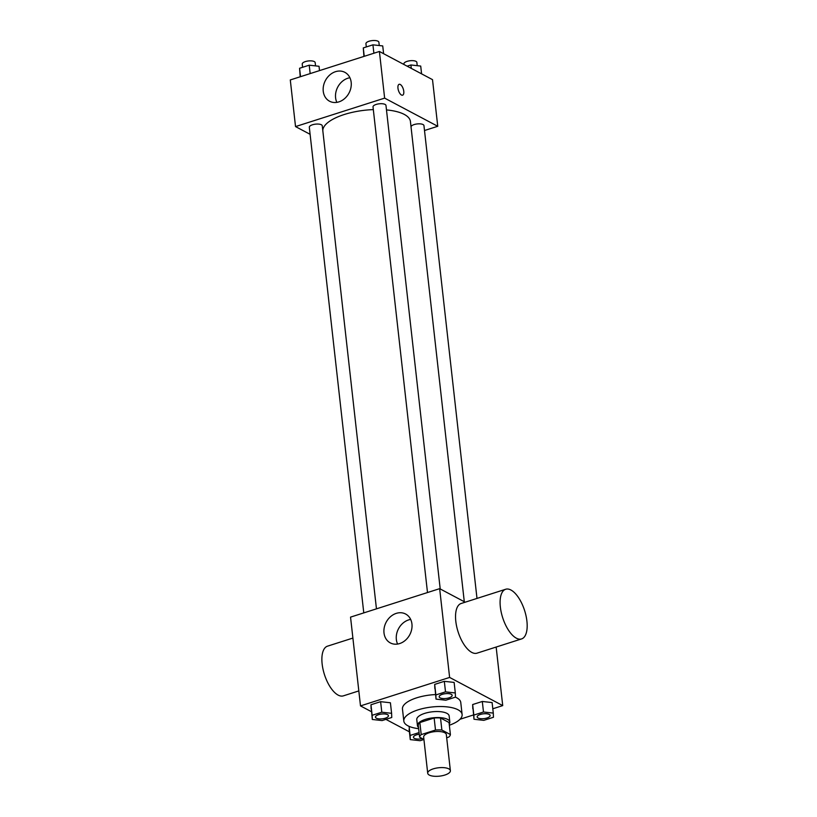 <?xml version="1.0" encoding="UTF-8"?>
<svg xmlns="http://www.w3.org/2000/svg" width="817" height="817" viewBox="0 0 817 817"><rect width="100%" height="100%" fill="white"/><g stroke="black" fill="none" stroke-linecap="round" stroke-linejoin="round"><path stroke-width="1.23" d="M448.788 768.848A11.407 4.218 -6.4 0 1 450.381 770.686A11.407 4.218 -6.4 0 1 439.515 776.15A11.407 4.218 -6.4 0 1 427.71 773.229A11.407 4.218 -6.4 0 1 435.798 768.205A11.407 4.218 -6.4 0 1 448.788 768.848M427.71 773.229L423.655 737.118A11.407 4.218 -6.4 0 1 431.754 732.093A11.407 4.218 -6.4 0 1 444.734 732.737A11.407 4.218 -6.4 0 1 446.327 734.575L450.381 770.686M419.591 737.148L418.243 725.108A15.492 5.729 -6.4 0 1 419.856 722.565L434.144 718L435.492 730.041L421.204 734.606A15.492 5.729 -6.4 0 0 419.591 737.148L423.911 739.436M446.685 737.751L448.778 737.087A15.492 5.729 -6.4 0 0 450.392 734.544L441.874 730.03A15.492 5.729 -6.4 0 0 435.492 730.041M450.392 734.544L449.033 722.504L440.516 717.99L441.874 730.03M434.144 718A15.492 5.729 -6.4 0 1 440.516 717.99M449.207 723.995A16.299 6.025 173.6 0 0 449.83 721.993A16.299 6.025 173.6 0 0 432.969 717.816A16.299 6.025 173.6 0 0 417.446 725.629A16.299 6.025 173.6 0 0 418.508 727.436M417.446 725.629L416.772 719.603A16.299 6.025 -6.4 0 1 428.343 712.434A16.299 6.025 -6.4 0 1 446.889 713.343A16.299 6.025 -6.4 0 1 449.156 715.968L449.83 721.993M419.856 722.565L421.204 734.606M418.641 728.672A29.33 10.846 -6.4 0 1 403.812 721.054A29.33 10.846 -6.4 0 1 424.636 708.145A29.33 10.846 -6.4 0 1 458.031 709.779A29.33 10.846 -6.4 0 1 462.116 714.518A29.33 10.846 -6.4 0 1 449.34 725.23M455.426 697.146A29.33 10.846 -6.4 0 1 456.672 697.749A29.33 10.846 -6.4 0 1 460.768 702.477L462.116 714.518M403.812 721.054L402.464 709.023A29.33 10.846 -6.4 0 1 435.512 694.573M409.103 729.081L410.277 739.61L420.081 740.713L423.921 739.487M391.598 713.312L390.414 702.773L380.62 701.67L370.969 704.754L372.307 719.471L382.111 720.574L391.752 717.489L391.598 713.312L381.794 712.21L372.154 715.294L372.307 719.471M492.804 708.778L502.721 705.602L449.616 677.436L360.501 705.898L371.439 711.699M385.89 719.358L409.409 731.838M460.032 719.246L473.513 714.936M493.284 713.098L492.11 702.569L482.306 701.466L472.655 704.55L473.993 719.256L483.797 720.359L493.437 717.275L493.284 713.098L483.48 711.995L473.84 715.079L473.993 719.256M455.314 692.959L454.129 682.42L444.325 681.327L434.685 684.401L436.023 699.117L445.816 700.22L455.467 697.136L455.314 692.959L445.51 691.856L435.859 694.94L436.023 699.117M496.154 647.044L502.721 705.602M465.179 602.19L439.658 588.659L350.544 617.121L360.501 705.898M439.658 588.659L449.616 677.436M411.942 624.004A16.35 13.358 117.9 0 1 405.416 640.252A16.35 13.358 117.9 0 1 390.312 642.908A16.35 13.358 117.9 0 1 386.165 622.207A16.35 13.358 117.9 0 1 405.63 614.027A16.35 13.358 117.9 0 1 411.942 624.004M521.573 638.925L477.016 653.161A26.073 11.53 -107.7 0 1 458.092 631.827A26.073 11.53 -107.7 0 1 461.145 603.487L505.703 589.251A26.073 11.53 -107.7 0 1 510.931 590.017A26.073 11.53 -107.7 0 1 526.046 615.895A26.073 11.53 -107.7 0 1 521.573 638.925A26.073 11.53 -107.7 0 1 502.649 617.601A26.073 11.53 -107.7 0 1 505.703 589.251M352.893 638.067L327.484 646.176A26.073 11.53 72.3 0 0 323.011 669.215A26.073 11.53 72.3 0 0 338.115 695.093A26.073 11.53 72.3 0 0 343.354 695.859L358.826 690.916M397.613 644.051A16.35 13.358 117.9 0 1 410.675 619.429M386.482 109.917A44.067 16.289 -6.4 0 1 404.282 114.411A44.067 16.289 -6.4 0 1 410.43 121.529L464.291 601.721M322.807 130.608A44.067 16.289 -6.4 0 1 373.328 109.601M440.21 588.955L385.981 105.464A6.516 2.41 173.6 0 0 379.231 103.8A6.516 2.41 173.6 0 0 373.022 106.915L427.495 592.539M411.012 126.768A6.516 2.41 -6.4 0 1 415.996 124.113A6.516 2.41 -6.4 0 1 423.043 124.552A6.516 2.41 -6.4 0 1 423.952 125.604L476.995 598.422M363.779 612.893L309.316 127.268A6.516 2.41 -6.4 0 1 313.942 124.398A6.516 2.41 -6.4 0 1 321.357 124.766A6.516 2.41 -6.4 0 1 322.266 125.818L376.453 608.849M424.503 130.516L437.749 126.288L384.633 98.122L295.529 126.584L310.103 134.315M295.529 126.584L290.29 79.943L379.405 51.471L432.51 79.647L437.749 126.288M379.405 51.471L384.633 98.122M351.177 82.313A16.35 13.358 117.9 0 1 344.662 98.561A16.35 13.358 117.9 0 1 329.547 101.216A16.35 13.358 117.9 0 1 325.411 80.515A16.35 13.358 117.9 0 1 344.866 72.335A16.35 13.358 117.9 0 1 351.177 82.313M400.279 84.478A5.709 2.522 -107.7 0 1 403.578 90.146A5.709 2.522 -107.7 0 1 402.597 95.18A5.709 2.522 -107.7 0 1 398.461 90.513A5.709 2.522 -107.7 0 1 399.125 84.314A5.709 2.522 -107.7 0 1 400.279 84.478M399.125 84.314A5.709 2.522 -107.7 0 1 400.269 84.488A5.709 2.522 -107.7 0 1 403.578 90.146A5.709 2.522 -107.7 0 1 402.597 95.18M336.859 102.36A16.35 13.358 117.9 0 1 349.911 77.738M383.612 53.708L382.734 45.936L372.93 44.833L363.289 47.917L363.933 56.414M372.93 44.833L373.88 53.238M363.289 47.917L364.229 56.322M366.302 46.947L365.934 43.72A6.516 2.41 -6.4 0 1 370.561 40.85A6.516 2.41 -6.4 0 1 377.985 41.218A6.516 2.41 -6.4 0 1 378.894 42.27L379.262 45.538M319.508 70.609L319.028 66.279L309.224 65.186L299.573 68.26L300.217 76.767M309.224 65.186L310.164 73.591M299.573 68.26L300.523 76.675M302.586 67.3L302.229 64.073A6.516 2.41 -6.4 0 1 306.855 61.204A6.516 2.41 -6.4 0 1 314.269 61.571A6.516 2.41 -6.4 0 1 315.178 62.623L315.546 65.891M421.582 73.847L420.714 66.075L410.91 64.972L407.132 66.177M410.91 64.972L411.288 68.393M403.986 64.512L403.915 63.859A6.516 2.41 -6.4 0 1 408.541 60.989A6.516 2.41 -6.4 0 1 415.955 61.357A6.516 2.41 -6.4 0 1 416.864 62.409L417.232 65.687M451.239 694.256A6.516 2.41 -6.4 0 1 452.148 695.308A6.516 2.41 -6.4 0 1 452.148 695.338L452.148 695.359A6.516 2.41 -6.4 0 1 445.939 698.484A6.516 2.41 -6.4 0 1 439.189 696.809A6.516 2.41 -6.4 0 1 439.189 696.768A6.516 2.41 -6.4 0 1 443.815 693.888A6.516 2.41 -6.4 0 1 451.239 694.256M454.129 682.42L444.325 681.327L445.51 691.856M444.325 681.327L434.685 684.401L435.859 694.94M434.685 684.401L434.838 688.588M439.189 696.768L439.189 696.809A6.516 2.41 -6.4 0 1 443.825 693.939A6.516 2.41 -6.4 0 1 451.239 694.307A6.516 2.41 -6.4 0 1 452.148 695.359M375.483 717.163L375.473 717.112A6.516 2.41 -6.4 0 1 375.473 717.112A6.516 2.41 -6.4 0 1 380.099 714.242A6.516 2.41 -6.4 0 1 387.524 714.609A6.516 2.41 -6.4 0 1 388.432 715.661A6.516 2.41 -6.4 0 1 388.432 715.682A6.516 2.41 -6.4 0 1 382.223 718.837A6.516 2.41 -6.4 0 1 375.483 717.163A6.516 2.41 -6.4 0 1 380.109 714.293A6.516 2.41 -6.4 0 1 387.524 714.661A6.516 2.41 -6.4 0 1 388.432 715.712L388.432 715.661M390.414 702.773L380.62 701.67L381.794 712.21M380.62 701.67L370.969 704.754L372.154 715.294M370.969 704.754L371.122 708.942M477.169 716.958L477.159 716.907A6.516 2.41 -6.4 0 1 477.159 716.907A6.516 2.41 -6.4 0 1 481.785 714.038A6.516 2.41 -6.4 0 1 489.209 714.405A6.516 2.41 -6.4 0 1 490.118 715.457A6.516 2.41 -6.4 0 1 490.118 715.478A6.516 2.41 -6.4 0 1 483.909 718.623A6.516 2.41 -6.4 0 1 477.169 716.958A6.516 2.41 -6.4 0 1 481.795 714.089A6.516 2.41 -6.4 0 1 489.22 714.446A6.516 2.41 -6.4 0 1 490.118 715.498L490.118 715.457M492.11 702.569L482.306 701.466L483.48 711.995M482.306 701.466L472.655 704.55L473.84 715.079M472.655 704.55L472.808 708.727M419.08 732.573L410.124 735.433L410.277 739.61M422.338 738.599A6.516 2.41 -6.4 0 1 413.453 737.302A6.516 2.41 -6.4 0 1 413.453 737.261A6.516 2.41 -6.4 0 1 419.264 734.187M409.113 726.374L410.124 735.433M413.453 737.261L413.453 737.302A6.516 2.41 -6.4 0 1 419.264 734.238"/></g></svg>
